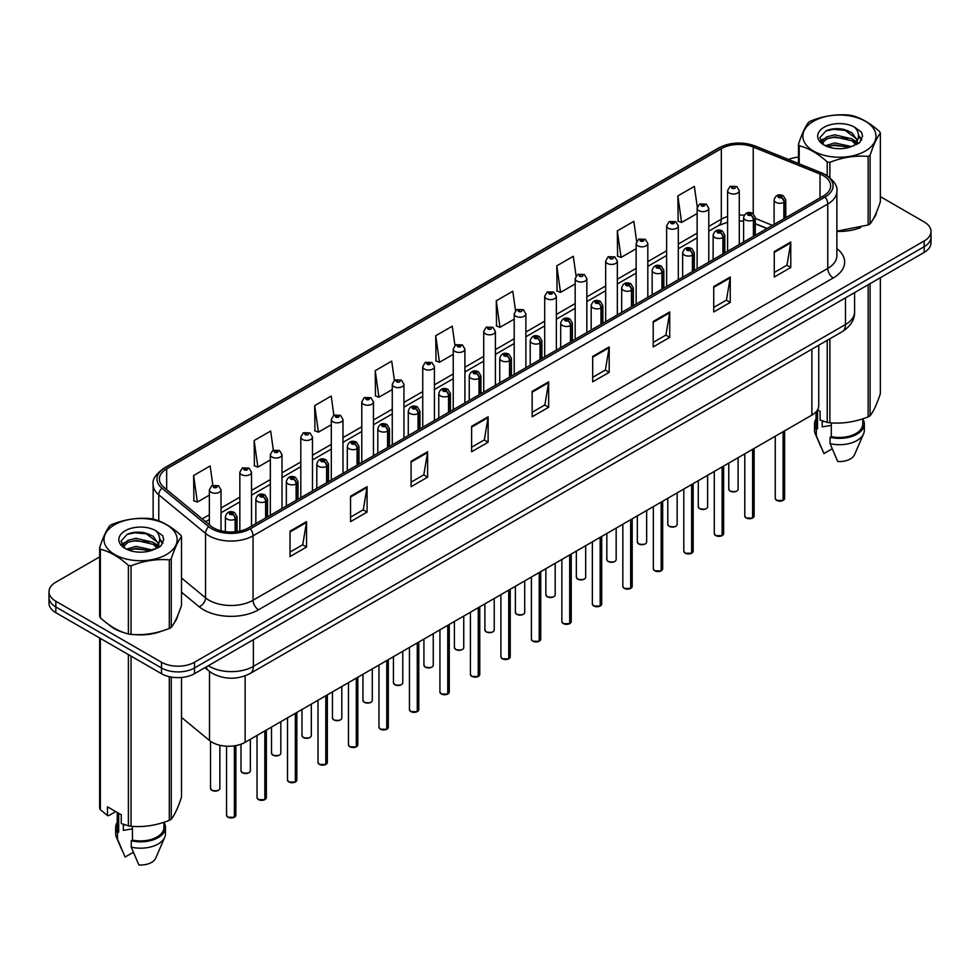<?xml version="1.0" encoding="UTF-8"?>
<svg xmlns="http://www.w3.org/2000/svg" width="980" height="980" viewBox="0 0 980 980"><rect width="100%" height="100%" fill="white"/><g stroke="black" fill="none" stroke-linecap="round" stroke-linejoin="round"><path stroke-width="1.47" d="M766.936 228.573L755.286 223.869M818.741 345.242L818.741 405.561A23.349 13.475 180 0 1 811.893 415.091L245.135 742.301A23.349 13.475 180 0 1 209.512 740.5L181.508 717.409M108.621 624.481A37.35 21.56 0 0 0 114.17 628.572A37.35 21.56 0 0 0 124.129 632.688A37.35 21.56 0 0 1 114.17 628.572A37.35 21.56 0 0 1 108.621 624.481M823.347 175.665A24.904 14.382 180 0 1 830.648 185.833A24.904 14.382 180 0 1 823.347 196L248.65 527.791A24.904 14.382 180 0 1 210.639 525.88L163.868 487.305A24.904 14.382 180 0 1 159.373 479.061A24.904 14.382 180 0 1 166.661 468.893L721.329 148.654A24.904 14.382 180 0 1 753.228 147.049L820.027 174.048A24.904 14.382 180 0 1 823.347 175.665M825.062 174.673A27.318 15.766 0 0 0 821.412 172.909L754.612 145.91A27.318 15.766 0 0 0 719.626 147.674L164.959 467.913A27.318 15.766 0 0 0 161.896 488.113L208.667 526.677A27.318 15.766 0 0 0 250.366 528.784L825.062 196.98A27.318 15.766 0 0 0 825.062 174.673M99.654 556.885L55.836 582.181A23.349 13.475 0 0 0 49 591.712L49 603.153A23.349 13.475 0 0 0 55.836 612.684L161.492 673.689L161.492 667.968A23.349 13.475 0 0 0 194.506 667.968L924.164 246.703A23.349 13.475 0 0 0 931 237.172A23.349 13.475 0 0 1 924.164 246.703L194.506 667.968A23.349 13.475 0 0 1 161.492 667.968L55.836 606.963L161.492 667.968L161.492 662.247A23.349 13.475 0 0 0 194.506 662.247L924.164 240.982A23.349 13.475 0 0 0 931 231.452A23.349 13.475 0 0 0 924.164 221.921L880.346 196.625M49 597.433A23.349 13.475 0 0 0 55.836 606.963A23.349 13.475 0 0 1 49 597.433M290.031 531.16L290.031 556.579L306.544 547.048L306.544 521.63L290.031 531.16M290.031 552.071L302.747 544.733L306.471 522.475A6.223 3.589 -120 0 0 306.544 521.63M302.636 544.794L306.544 547.048M350.558 496.223L350.558 521.63L367.071 512.099L367.071 486.693L350.558 496.223M350.558 517.121L363.274 509.784L366.998 487.538A6.223 3.589 -120 0 0 367.071 486.693M363.163 509.845L367.071 512.099M411.086 461.274L411.086 486.693L427.599 477.162L427.599 451.743L411.086 461.274M411.086 482.185L423.801 474.835L427.537 452.589A6.223 3.589 -120 0 0 427.599 451.743M423.691 474.908L427.599 477.162M471.625 426.325L471.625 451.743L488.126 442.213L488.126 416.794L471.625 426.325M471.625 447.235L484.341 439.885L488.065 417.639A6.223 3.589 -120 0 0 488.126 416.794M484.218 439.959L488.126 442.213M774.274 251.591L774.274 277.009L790.774 267.479L790.774 242.06L774.274 251.591M774.274 272.501L786.989 265.164L790.713 242.905A6.223 3.589 -120 0 0 790.774 242.06M786.867 265.225L790.774 267.479M713.734 286.54L713.734 311.959L730.247 302.428L730.247 277.009L713.734 286.54M713.734 307.451L726.45 300.101L730.186 277.855A6.223 3.589 -120 0 0 730.247 277.009M726.339 300.174L730.247 302.428M653.207 321.489L653.207 346.908L669.72 337.377L669.72 311.959L653.207 321.489M653.207 342.388L665.922 335.05L669.646 312.804A6.223 3.589 -120 0 0 669.72 311.959M665.812 335.111L669.72 337.377M592.68 356.438L592.68 381.845L609.193 372.314L609.193 346.908L592.68 356.438M592.68 377.337L605.395 369.999L609.119 347.741A6.223 3.589 -120 0 0 609.193 346.908M605.285 370.06L609.193 372.314M532.152 391.375L532.152 416.794L548.653 407.264L548.653 381.845L532.152 391.375M532.152 412.286L544.868 404.948L548.592 382.69A6.223 3.589 -120 0 0 548.653 381.845M544.758 405.01L548.653 407.264M836.871 231.366A37.35 21.56 0 0 0 860.71 227.568A37.35 21.56 0 0 1 836.871 231.366M873.327 218.907A37.35 21.56 0 0 0 876.573 212.048A37.35 21.56 0 0 1 873.327 218.907M134.199 634.575A37.35 21.56 0 0 0 161.871 631.047A37.35 21.56 0 0 1 134.199 634.575M174.477 622.374A37.35 21.56 0 0 0 177.735 615.526A37.35 21.56 0 0 1 174.477 622.374M798.492 157.131A23.349 13.475 0 0 0 788.484 159.471M142.137 532.361L141.5 532.728M121.581 544.231L124.803 542.369M49 591.712A23.349 13.475 0 0 0 55.836 601.255L161.492 662.247M333.886 415.263L331.191 396.079L314.69 405.61L314.948 430.869M273.359 450.237L270.664 431.029L254.151 440.559L254.42 465.819M212.844 485.259L210.137 465.978L193.624 475.508L193.893 500.768M515.505 310.66L512.785 291.244L496.272 300.774L496.541 326.034M576.069 275.944L573.312 256.295L556.799 265.825L557.069 291.085M636.645 241.374L633.84 221.345L617.327 230.876L617.596 256.148M697.27 207.086L694.367 186.408L677.866 195.939L678.123 221.198M394.413 380.326L391.718 361.13L375.218 370.661L375.475 395.932M454.953 345.462L452.246 326.193L435.745 335.724L436.014 360.983M435.745 335.724L439.469 362.269L453.238 354.331M439.469 362.269L435.745 360.885M496.272 300.774L499.996 327.332L514.206 319.125M499.996 327.332L496.272 325.936M556.799 265.825L560.523 292.383L575.174 283.918M560.523 292.383L556.799 290.987M617.327 230.876L621.063 257.434L636.143 248.724M621.063 257.434L617.327 256.037M677.866 195.939L681.59 222.485L697.123 213.518M681.59 222.485L677.866 221.1M375.218 370.661L378.942 397.219L392.27 389.526M378.942 397.219L375.218 395.834M314.69 405.61L318.414 432.168L331.301 424.732M318.414 432.168L314.69 430.771M254.151 440.559L257.887 467.117L270.333 459.926M257.887 467.117L254.151 465.721M193.624 475.508L197.347 502.066L209.365 495.133M197.347 502.066L193.624 500.67M161.492 673.689A23.349 13.475 0 0 0 194.506 673.689L924.164 252.424A23.349 13.475 0 0 0 931 242.893L931 231.452M783.057 500.474L776.662 500.388L775.266 498.416A4.667 2.695 0 0 0 776.638 500.315A4.667 2.695 0 0 0 783.094 500.4L782.983 500.462A4.508 2.609 180 0 1 776.748 500.388M783.094 500.204L783.375 431.555M784.245 218.577L784.245 202.186A3.896 2.34 -122.2 0 0 781.366 197.482A1.948 1.127 0 0 0 781.317 195.927A1.948 1.127 0 0 0 778.561 195.927A1.948 1.127 0 0 0 778.561 197.519A1.948 1.127 0 0 0 781.256 197.556L779.161 196.723L780.484 196.404L781.366 197.482M781.256 197.556A3.896 2.144 62.1 0 1 783.878 202.382A5.831 3.369 180 0 1 775.805 202.284A5.831 3.369 180 0 1 774.102 199.908C775.596 195.118 778.647 193.721 783.253 195.743L785.776 199.908A5.831 3.369 180 0 1 784.245 202.186M783.878 218.785L783.878 202.382M783.094 500.4L783.094 431.715M739.275 244.535L739.275 190.659A5.831 3.369 180 0 1 735.674 193.771A5.831 3.369 180 0 1 729.316 193.036A5.831 3.369 180 0 1 727.601 190.659L729.929 186.604A3.896 2.34 57.8 0 1 731.999 186.727A1.948 1.127 0 0 0 732.06 188.27A1.948 1.127 0 0 0 734.816 188.27A1.948 1.127 0 0 0 734.816 186.69A1.948 1.127 0 0 0 732.121 186.653L732.918 187.156M732.121 186.653A3.896 2.144 -117.9 0 0 730.308 186.396A3.896 2.144 -117.9 0 0 730.137 186.506M732.869 187.78L731.999 186.727M732.893 187.805L732.869 187.18M752.579 518.077L746.184 517.991L744.788 516.019A4.667 2.695 0 0 0 746.148 517.918A4.667 2.695 0 0 0 752.603 518.004L752.505 518.065A4.508 2.609 180 0 1 746.258 517.979M752.603 517.808L752.897 449.146M753.755 236.18L753.755 219.777A3.896 2.34 -122.2 0 0 750.888 215.086A1.948 1.127 0 0 0 750.827 213.53A1.948 1.127 0 0 0 748.071 213.53A1.948 1.127 0 0 0 748.071 215.122A1.948 1.127 0 0 0 750.766 215.159L748.671 214.326L750.006 214.007L750.888 215.086M750.766 215.159A3.896 2.144 62.1 0 1 753.399 219.986A5.831 3.369 180 0 1 745.327 219.888A5.831 3.369 180 0 1 743.612 217.499C745.106 212.721 748.157 211.325 752.775 213.346L755.286 217.499A5.831 3.369 180 0 1 753.755 219.777M753.399 236.388L753.399 219.986M752.603 518.004L752.603 449.318M722.089 535.668L715.694 535.595L714.298 533.61A4.667 2.695 0 0 0 715.67 535.521A4.667 2.695 0 0 0 722.125 535.607L722.015 535.668A4.508 2.609 180 0 1 715.78 535.582M722.125 535.411L722.407 466.75M723.264 253.783L723.264 237.381A3.896 2.34 -122.2 0 0 720.398 232.689A1.948 1.127 0 0 0 720.337 231.133A1.948 1.127 0 0 0 717.593 231.133A1.948 1.127 0 0 0 717.593 232.726A1.948 1.127 0 0 0 720.276 232.75L718.193 231.929L719.516 231.611L720.398 232.689M720.276 232.75A3.896 2.144 62.1 0 1 722.909 237.589A5.831 3.369 180 0 1 714.837 237.491A5.831 3.369 180 0 1 713.134 235.102C714.616 230.312 717.679 228.928 722.285 230.937L724.808 235.102A5.831 3.369 180 0 1 723.264 237.381M722.909 253.992L722.909 237.589M722.125 535.607L722.125 466.921M691.598 553.271L685.216 553.198L683.807 551.213A4.667 2.695 0 0 0 685.179 553.124A4.667 2.695 0 0 0 691.635 553.198L691.537 553.259A4.508 2.609 180 0 1 685.289 553.186M691.635 553.014L691.929 484.353M692.787 271.374L692.787 254.984A3.896 2.34 -122.2 0 0 689.92 250.292A1.948 1.127 0 0 0 689.859 248.736A1.948 1.127 0 0 0 687.103 248.736A1.948 1.127 0 0 0 687.103 250.317A1.948 1.127 0 0 0 689.798 250.353L687.703 249.532L689.038 249.214L689.92 250.292M689.798 250.353A3.896 2.144 62.1 0 1 692.419 255.192A5.831 3.369 180 0 1 684.359 255.082A5.831 3.369 180 0 1 682.644 252.705C684.138 247.916 687.188 246.531 691.807 248.54L694.318 252.705A5.831 3.369 180 0 1 692.787 254.984M692.419 271.582L692.419 255.192M691.635 553.198L691.635 484.524M661.12 570.875L654.726 570.789L653.329 568.817A4.667 2.695 0 0 0 654.701 570.727A4.667 2.695 0 0 0 661.157 570.801L661.047 570.862A4.508 2.609 180 0 1 654.812 570.789M661.157 570.605L661.439 501.956M662.296 288.978L662.296 272.587A3.896 2.34 -122.2 0 0 659.43 267.883A1.948 1.127 0 0 0 659.369 266.339A1.948 1.127 0 0 0 656.625 266.339A1.948 1.127 0 0 0 656.625 267.92A1.948 1.127 0 0 0 659.307 267.957L657.225 267.124L658.548 266.805L659.43 267.883M659.307 267.957A3.896 2.144 62.1 0 1 661.941 272.795A5.831 3.369 180 0 1 653.868 272.685A5.831 3.369 180 0 1 652.166 270.309C653.648 265.519 656.71 264.122 661.316 266.144L663.827 270.309A5.831 3.369 180 0 1 662.296 272.587M661.941 289.186L661.941 272.795M661.157 570.801L661.157 502.115M708.785 262.138L708.785 208.262A5.831 3.369 180 0 1 705.183 211.374A5.831 3.369 180 0 1 698.826 210.639A5.831 3.369 180 0 1 697.123 208.262L699.451 204.208A3.896 2.34 57.8 0 1 701.521 204.318A1.948 1.127 0 0 0 701.582 205.874A1.948 1.127 0 0 0 704.326 205.874A1.948 1.127 0 0 0 704.326 204.293A1.948 1.127 0 0 0 701.643 204.257L703.738 205.077L702.403 205.396L701.521 204.318M702.427 205.408L702.427 204.746M701.643 204.257A3.896 2.144 -117.9 0 0 699.818 203.987A3.896 2.144 -117.9 0 0 699.647 204.097M678.307 279.741L678.307 225.853A5.831 3.369 180 0 1 674.706 228.977A5.831 3.369 180 0 1 668.348 228.242A5.831 3.369 180 0 1 666.633 225.853L668.96 221.811A3.896 2.34 57.8 0 1 671.03 221.921A1.948 1.127 0 0 0 671.092 223.477A1.948 1.127 0 0 0 673.848 223.477A1.948 1.127 0 0 0 673.848 221.884A1.948 1.127 0 0 0 671.153 221.86L673.248 222.681L671.925 222.999L671.03 221.921M671.949 223.011L671.949 222.35M671.153 221.86A3.896 2.144 -117.9 0 0 669.34 221.59A3.896 2.144 -117.9 0 0 669.168 221.701M671.925 222.999L671.9 222.374M647.817 297.344L647.817 243.457A5.831 3.369 180 0 1 644.215 246.568A5.831 3.369 180 0 1 637.858 245.845A5.831 3.369 180 0 1 636.143 243.457L638.47 239.414A3.896 2.34 57.8 0 1 640.553 239.524A1.948 1.127 0 0 0 640.614 241.08A1.948 1.127 0 0 0 643.358 241.08A1.948 1.127 0 0 0 643.358 239.488A1.948 1.127 0 0 0 640.675 239.451L642.758 240.284L641.435 240.602L640.553 239.524M641.459 240.614L641.459 239.953M640.675 239.451A3.896 2.144 -117.9 0 0 638.85 239.194A3.896 2.144 -117.9 0 0 638.678 239.304M641.435 240.602L641.41 239.978M813.559 121.214A36.579 21.119 -0 0 0 813.559 151.079A36.579 21.119 -0 0 0 865.279 151.079A36.579 21.119 -0 0 0 865.279 121.214A36.579 21.119 -0 0 0 813.559 121.214M836.871 231.182L868.145 224.984A42.017 24.267 -0 0 0 869.138 224.432A42.017 24.267 -0 0 0 870.093 223.869C873.499 219.606 876.916 212.244 880.346 201.77L880.346 133.207A42.017 24.267 -0 0 0 879.636 131.663C870.277 123.186 860.93 117.796 851.62 115.493A42.017 24.267 -0 0 0 848.962 115.077C836.148 113.986 823.396 115.959 810.693 121.006A42.017 24.267 -0 0 0 809.701 121.557A42.017 24.267 -0 0 0 808.745 122.12C805.315 126.445 801.897 133.807 798.492 144.219A42.017 24.267 -0 0 0 799.202 145.751L799.202 163.807M827.218 175.677L827.218 161.921C817.859 153.444 808.524 148.054 799.202 145.751M827.218 161.921A42.017 24.267 -0 0 0 829.876 162.337L829.876 177.613M868.145 224.984L868.145 156.42C855.442 155.306 842.69 157.278 829.876 162.337M868.145 156.42A42.017 24.267 -0 0 0 869.138 155.869A42.017 24.267 -0 0 0 870.093 155.293L870.093 223.869M851.522 146.596L834.813 142.909L825.332 145.702M849.195 147.355L834.813 144.918L827.463 146.633M856.091 143.068L852 138.842L834.813 134.836L826.838 136.82L822.232 140.753L821.632 142.896M855.442 144.072L852 140.851L834.813 136.857L826.838 138.842L822 143.288M853.874 145.812L856.606 142.039L857.206 139.368L843.866 129.421C837.214 128.074 831.297 128.539 826.103 130.83L819.844 137.666L824.045 144.979M856.275 144.758L857.206 140.973M857.157 140.165L852 132.79L844.331 129.519M824.045 127.265A21.744 12.556 -0 0 0 824.045 145.016A21.744 12.556 -0 0 0 851.228 146.681L859.705 142.578L862.559 136.147L861.579 132.3L854.462 127.082A21.744 12.556 -0 0 0 824.045 127.265M854.462 127.082C858.982 131.675 859.705 136.661 856.606 142.026M798.492 163.513L798.492 144.219M880.346 133.207C876.941 137.457 873.523 144.82 870.093 155.293M847.602 146.681L833.429 145.469L827.794 146.498M857.953 143.815L856.949 143.019M856.348 142.59L855.344 141.929M847.602 138.609L833.429 137.396L827.794 138.425M822.342 140.556L820.689 141.585M861.481 140.165L858.505 136.245M847.651 130.561L833.429 129.335L825.846 130.953M862.559 136.343L861.579 132.3M858.59 143.399L857.133 142.149M856.692 141.818L853.213 139.736M823.715 138.866L820.309 140.838M861.726 139.687L858.492 135.228M114.721 524.68A36.579 21.119 -0 0 0 114.721 554.545A36.579 21.119 -0 0 0 166.441 554.545A36.579 21.119 -0 0 0 166.441 524.68A36.579 21.119 -0 0 0 114.721 524.68M110.863 525.023A42.017 24.267 -0 0 0 109.907 525.599C106.477 529.923 103.059 537.285 99.654 547.685A42.017 24.267 -0 0 0 100.364 549.229L100.364 617.792C109.687 626.257 119.021 631.647 128.38 633.974A42.017 24.267 -0 0 0 131.038 634.379C143.742 635.493 156.494 633.521 169.307 628.462A42.017 24.267 -0 0 0 170.3 627.911A42.017 24.267 -0 0 0 171.255 627.335C174.661 623.084 178.078 615.71 181.508 605.248L181.508 536.673A42.017 24.267 -0 0 0 180.798 535.141C171.427 526.652 162.092 521.262 152.782 518.971A42.017 24.267 -0 0 0 150.124 518.555C137.31 517.465 124.558 519.437 111.855 524.471A42.017 24.267 -0 0 0 110.863 525.023M128.38 633.974L128.38 565.399C119.021 556.922 109.687 551.532 100.364 549.229M128.38 565.399A42.017 24.267 -0 0 0 131.038 565.815L131.038 634.379M169.307 628.462L169.307 559.886C156.604 558.784 143.852 560.756 131.038 565.815M169.307 559.886A42.017 24.267 -0 0 0 170.3 559.335A42.017 24.267 -0 0 0 171.255 558.772L171.255 627.335M99.654 547.685L99.654 616.261A42.017 24.267 -0 0 0 100.364 617.792M152.684 550.074L135.975 546.375L126.494 549.18M150.357 550.834L135.975 548.396L128.625 550.099M157.253 546.546L153.162 542.308L135.975 538.302L128 540.298L123.394 544.231L122.794 546.362M156.604 547.551L153.162 544.329L135.975 540.323L128 542.308L123.162 546.754M155.036 549.29L157.768 545.505L158.368 542.846L145.028 532.899C138.376 531.54 132.447 532.005 127.265 534.308L121.006 541.132L125.207 548.445M157.425 548.237L158.368 544.439M158.319 543.643L153.162 536.256L145.493 532.985M125.207 530.744A21.744 12.556 -0 0 0 125.207 548.494A21.744 12.556 -0 0 0 152.39 550.16L160.867 546.044L163.721 539.613L162.741 535.778L155.612 530.548A21.744 12.556 -0 0 0 125.207 530.744M155.612 530.548C160.144 535.154 160.867 540.139 157.768 545.493M181.508 536.673C178.103 540.936 174.685 548.298 171.255 558.772M148.752 550.16L134.591 548.947L128.956 549.964M159.103 547.293L158.111 546.497M157.511 546.056L156.506 545.395M148.752 542.087L134.591 540.874L128.956 541.903M123.505 544.023L121.838 545.052M162.643 543.643L159.654 539.723M148.813 534.027L134.591 532.802L127.008 534.431M163.721 539.809L162.741 535.778M159.752 546.865L158.294 545.615M157.854 545.297L154.375 543.214M162.888 543.165L159.654 538.706M823.065 421.13A17.591 10.155 0 0 0 822.183 422.87M822.183 420.824L822.183 426.888L831.297 425.406M817.528 409.836L820.089 411.306L820.089 420.016L827.218 422.392A42.017 24.267 0 0 0 829.876 422.797C842.58 423.911 855.332 421.939 868.145 416.88A42.017 24.267 0 0 0 870.093 415.753C873.499 411.502 876.916 404.127 880.346 393.666L880.346 277.72M831.297 422.895L831.297 436.615A23.349 13.475 0 0 0 862.768 423.973L862.768 418.803M831.297 436.615L830.085 437.313A24.904 14.382 0 0 0 864.323 423.973A24.904 14.382 0 0 0 862.768 418.975M830.085 437.313L830.085 443.658A24.904 14.382 0 0 0 863.576 433.822A24.904 14.382 0 0 0 864.323 430.33L864.323 423.973M830.085 443.658L837.704 461.507A15.57 8.992 0 0 0 854.523 454.745L863.576 433.822M868.145 416.88L868.145 284.764M870.093 283.637L870.093 415.753M829.876 338.798L829.876 422.797M827.218 422.392L827.218 340.342M816.071 411.808L816.071 423.973A23.349 13.475 0 0 0 817.541 428.677L817.541 409.836M816.071 418.975A24.904 14.382 0 0 0 814.515 423.973A24.904 14.382 0 0 0 816.328 429.363L817.541 428.677M814.515 423.973L814.515 430.33A24.904 14.382 0 0 0 815.262 433.822A24.904 14.382 0 0 0 816.328 435.72L816.328 429.363M832.167 448.816L823.947 453.556L816.328 435.72M124.227 824.609A17.591 10.155 0 0 0 123.333 826.336M123.333 824.29L123.333 830.366L132.447 828.884M115.75 811.599L108.768 815.63L107.494 815.544L107.494 806.834L121.251 814.784L121.251 823.494L128.38 825.858A42.017 24.267 0 0 0 131.038 826.275C143.742 827.377 156.494 825.405 169.307 820.346A42.017 24.267 0 0 0 171.255 819.231C174.661 814.968 178.078 807.606 181.508 797.132L181.508 677.474M132.447 826.373L132.447 840.081A23.349 13.475 0 0 0 163.929 827.451L163.929 822.281M132.447 840.081L131.246 840.779A24.904 14.382 0 0 0 165.485 827.451A24.904 14.382 0 0 0 163.929 822.453M131.246 840.779L131.246 847.137A24.904 14.382 0 0 0 164.738 837.288A24.904 14.382 0 0 0 165.485 833.808L165.485 827.451M131.246 847.137L138.866 864.973A15.57 8.992 0 0 0 155.673 858.223L164.738 837.288M169.307 820.346L169.307 676.666M171.255 677.058L171.255 819.231M131.038 656.098L131.038 826.275M128.38 825.858L128.38 654.567M100.364 638.397L100.364 809.688L107.494 815.544M100.364 809.688A42.017 24.267 0 0 1 99.654 808.157L99.654 637.98M117.233 812.457L117.233 827.451A23.349 13.475 0 0 0 118.69 832.143L118.69 813.302M117.233 822.453A24.904 14.382 0 0 0 115.677 827.451A24.904 14.382 0 0 0 117.49 832.841L118.69 832.143M115.677 827.451L115.677 833.808A24.904 14.382 0 0 0 116.424 837.288A24.904 14.382 0 0 0 117.49 839.186L117.49 832.841M133.317 852.294L125.109 857.035L117.49 839.186M630.63 588.478L624.248 588.392L622.839 586.42A4.667 2.695 0 0 0 624.211 588.319A4.667 2.695 0 0 0 630.667 588.404L630.557 588.466A4.508 2.609 180 0 1 624.321 588.38M630.667 588.208L630.961 519.559M631.818 306.581L631.818 290.178A3.896 2.34 -122.2 0 0 628.952 285.486A1.948 1.127 0 0 0 628.891 283.93A1.948 1.127 0 0 0 626.134 283.93A1.948 1.127 0 0 0 626.134 285.523A1.948 1.127 0 0 0 628.829 285.56L626.735 284.727L628.058 284.408L628.952 285.486M628.829 285.56A3.896 2.144 62.1 0 1 631.451 290.386A5.831 3.369 180 0 1 623.39 290.288A5.831 3.369 180 0 1 621.675 287.9C623.17 283.122 626.22 281.726 630.838 283.747L633.35 287.9A5.831 3.369 180 0 1 631.818 290.178M631.451 306.789L631.451 290.386M630.667 588.404L630.667 519.719M600.152 606.069L593.758 605.995L592.361 604.011A4.667 2.695 0 0 0 593.721 605.922A4.667 2.695 0 0 0 600.177 606.008L600.079 606.069A4.508 2.609 180 0 1 593.831 605.983M600.177 605.812L600.471 537.15M601.328 324.184L601.328 307.781A3.896 2.34 -122.2 0 0 598.462 303.089A1.948 1.127 0 0 0 598.4 301.534A1.948 1.127 0 0 0 595.656 301.534A1.948 1.127 0 0 0 595.656 303.126A1.948 1.127 0 0 0 598.339 303.151L596.244 302.33L597.58 302.012L598.462 303.089M598.339 303.151A3.896 2.144 62.1 0 1 600.973 307.99A5.831 3.369 180 0 1 592.9 307.892A5.831 3.369 180 0 1 591.185 305.503C592.68 300.713 595.73 299.329 600.348 301.338L602.859 305.503A5.831 3.369 180 0 1 601.328 307.781M600.973 324.392L600.973 307.99M600.177 606.008L600.177 537.322M569.662 623.672L563.267 623.599L561.871 621.614A4.667 2.695 0 0 0 563.243 623.525A4.667 2.695 0 0 0 569.699 623.599L569.588 623.66A4.508 2.609 180 0 1 563.353 623.586M569.699 623.415L569.98 554.754M570.85 341.775L570.85 325.385A3.896 2.34 -122.2 0 0 567.971 320.693A1.948 1.127 0 0 0 567.922 319.137A1.948 1.127 0 0 0 565.166 319.137A1.948 1.127 0 0 0 565.166 320.717A1.948 1.127 0 0 0 567.861 320.754L565.766 319.933L567.089 319.615L567.971 320.693M567.861 320.754A3.896 2.144 62.1 0 1 570.483 325.593A5.831 3.369 180 0 1 562.41 325.483A5.831 3.369 180 0 1 560.707 323.106C562.202 318.316 565.252 316.932 569.858 318.941L572.381 323.106A5.831 3.369 180 0 1 570.85 325.385M570.483 341.983L570.483 325.593M569.699 623.599L569.699 554.925M617.339 314.935L617.339 261.06A5.831 3.369 180 0 1 613.737 264.171A5.831 3.369 180 0 1 607.367 263.449A5.831 3.369 180 0 1 605.665 261.06L607.992 257.005A3.896 2.34 57.8 0 1 610.062 257.127A1.948 1.127 0 0 0 610.124 258.683A1.948 1.127 0 0 0 612.88 258.683A1.948 1.127 0 0 0 612.88 257.091A1.948 1.127 0 0 0 610.185 257.054L610.969 257.556M610.185 257.054A3.896 2.144 -117.9 0 0 608.36 256.797A3.896 2.144 -117.9 0 0 608.188 256.907M610.92 258.181L610.062 257.127M610.944 258.206L610.92 257.581M586.849 332.538L586.849 278.663A5.831 3.369 180 0 1 583.247 281.775A5.831 3.369 180 0 1 576.889 281.04A5.831 3.369 180 0 1 575.174 278.663L577.502 274.608A3.896 2.34 57.8 0 1 579.584 274.719A1.948 1.127 0 0 0 579.633 276.274A1.948 1.127 0 0 0 582.39 276.274A1.948 1.127 0 0 0 582.39 274.694A1.948 1.127 0 0 0 579.695 274.657L580.491 275.147M579.695 274.657A3.896 2.144 -117.9 0 0 577.882 274.388A3.896 2.144 -117.9 0 0 577.71 274.498M580.442 275.184L579.584 274.719M556.37 350.142L556.37 296.266A5.831 3.369 180 0 1 552.769 299.378A5.831 3.369 180 0 1 546.399 298.643A5.831 3.369 180 0 1 544.696 296.266L547.024 292.212A3.896 2.34 57.8 0 1 549.094 292.322A1.948 1.127 0 0 0 549.155 293.878A1.948 1.127 0 0 0 551.899 293.878A1.948 1.127 0 0 0 551.899 292.285A1.948 1.127 0 0 0 549.216 292.261L551.311 293.081L549.976 293.4L549.094 292.322M550.001 293.412L550.001 292.75M549.216 292.261A3.896 2.144 -117.9 0 0 547.391 291.991A3.896 2.144 -117.9 0 0 547.22 292.101M549.976 293.4L549.952 292.775M539.184 641.275L532.789 641.189L531.393 639.217A4.667 2.695 0 0 0 532.753 641.128A4.667 2.695 0 0 0 539.208 641.202L539.11 641.263A4.508 2.609 180 0 1 532.863 641.189M539.208 641.018L539.502 572.357M540.36 359.378L540.36 342.988A3.896 2.34 -122.2 0 0 537.493 338.284A1.948 1.127 0 0 0 537.432 336.74A1.948 1.127 0 0 0 534.676 336.74A1.948 1.127 0 0 0 534.676 338.321A1.948 1.127 0 0 0 537.371 338.357L535.276 337.524L536.611 337.206L537.493 338.284M537.371 338.357A3.896 2.144 62.1 0 1 540.005 343.196A5.831 3.369 180 0 1 531.932 343.086A5.831 3.369 180 0 1 530.217 340.709C531.711 335.92 534.762 334.535 539.38 336.544L541.891 340.709A5.831 3.369 180 0 1 540.36 342.988M540.005 359.587L540.005 343.196M539.208 641.202L539.208 572.516M508.694 658.879L502.299 658.793L500.903 656.821A4.667 2.695 0 0 0 502.274 658.719A4.667 2.695 0 0 0 508.73 658.805L508.62 658.866A4.508 2.609 180 0 1 502.385 658.78M508.73 658.609L509.012 589.96M509.882 376.982L509.882 360.579A3.896 2.34 -122.2 0 0 507.003 355.887A1.948 1.127 0 0 0 506.954 354.331A1.948 1.127 0 0 0 504.198 354.331A1.948 1.127 0 0 0 504.198 355.924A1.948 1.127 0 0 0 506.893 355.961L504.798 355.127L506.121 354.809L507.003 355.887M506.893 355.961A3.896 2.144 62.1 0 1 509.514 360.787A5.831 3.369 180 0 1 501.442 360.689A5.831 3.369 180 0 1 499.739 358.3C501.233 353.523 504.284 352.126 508.89 354.148L511.413 358.3A5.831 3.369 180 0 1 509.882 360.579M509.514 377.19L509.514 360.787M508.73 658.805L508.73 590.119M478.216 676.482L471.821 676.396L470.425 674.412A4.667 2.695 0 0 0 471.784 676.323A4.667 2.695 0 0 0 478.24 676.408L478.142 676.47A4.508 2.609 180 0 1 471.895 676.384M478.24 676.212L478.534 607.551M479.392 394.585L479.392 378.182A3.896 2.34 -122.2 0 0 476.525 373.49A1.948 1.127 0 0 0 476.464 371.935A1.948 1.127 0 0 0 473.708 371.935A1.948 1.127 0 0 0 473.708 373.527A1.948 1.127 0 0 0 476.403 373.564L474.308 372.731L475.643 372.412L476.525 373.49M476.403 373.564A3.896 2.144 62.1 0 1 479.036 378.39A5.831 3.369 180 0 1 470.964 378.292A5.831 3.369 180 0 1 469.249 375.904C470.743 371.114 473.793 369.73 478.412 371.738L480.923 375.904A5.831 3.369 180 0 1 479.392 378.182M479.036 394.793L479.036 378.39M478.24 676.408L478.24 607.723M447.725 694.073L441.331 693.999L439.934 692.015A4.667 2.695 0 0 0 441.306 693.926A4.667 2.695 0 0 0 447.762 693.999L447.652 694.061A4.508 2.609 180 0 1 441.416 693.987M447.762 693.816L448.044 625.154M448.901 412.176L448.901 395.785A3.896 2.34 -122.2 0 0 446.035 391.094A1.948 1.127 0 0 0 445.974 389.538A1.948 1.127 0 0 0 443.23 389.538A1.948 1.127 0 0 0 443.23 391.13A1.948 1.127 0 0 0 445.912 391.155L443.83 390.334L445.153 390.016L446.035 391.094M445.912 391.155A3.896 2.144 62.1 0 1 448.546 395.994A5.831 3.369 180 0 1 440.473 395.896A5.831 3.369 180 0 1 438.771 393.507C440.253 388.717 443.315 387.333 447.921 389.342L450.445 393.507A5.831 3.369 180 0 1 448.901 395.785M448.546 412.384L448.546 395.994M447.762 693.999L447.762 625.326M417.235 711.676L410.853 711.59L409.444 709.618A4.667 2.695 0 0 0 410.816 711.529A4.667 2.695 0 0 0 417.272 711.603L417.162 711.664A4.508 2.609 180 0 1 410.926 711.59M417.272 711.419L417.566 642.758M418.423 429.779L418.423 413.389A3.896 2.34 -122.2 0 0 415.557 408.685A1.948 1.127 0 0 0 415.496 407.141A1.948 1.127 0 0 0 412.739 407.141A1.948 1.127 0 0 0 412.739 408.721A1.948 1.127 0 0 0 415.434 408.758L413.34 407.925L414.663 407.607L415.557 408.685M415.434 408.758A3.896 2.144 62.1 0 1 418.056 413.597A5.831 3.369 180 0 1 409.995 413.487A5.831 3.369 180 0 1 408.28 411.11C409.775 406.32 412.825 404.936 417.443 406.945L419.954 411.11A5.831 3.369 180 0 1 418.423 413.389M418.056 429.987L418.056 413.597M417.272 711.603L417.272 642.917M525.88 367.745L525.88 313.857A5.831 3.369 180 0 1 522.279 316.969A5.831 3.369 180 0 1 515.921 316.246A5.831 3.369 180 0 1 514.206 313.857L516.534 309.815A3.896 2.34 57.8 0 1 518.616 309.925A1.948 1.127 0 0 0 518.665 311.481A1.948 1.127 0 0 0 521.421 311.481A1.948 1.127 0 0 0 521.421 309.888A1.948 1.127 0 0 0 518.726 309.852L519.523 310.354M518.726 309.852A3.896 2.144 -117.9 0 0 516.913 309.594A3.896 2.144 -117.9 0 0 516.742 309.704M519.474 310.991L518.616 309.925M519.498 311.003L519.474 310.378M495.402 385.336L495.402 331.461A5.831 3.369 180 0 1 491.788 334.572A5.831 3.369 180 0 1 485.431 333.849A5.831 3.369 180 0 1 483.728 331.461L486.055 327.406A3.896 2.34 57.8 0 1 488.126 327.528A1.948 1.127 0 0 0 488.187 329.084A1.948 1.127 0 0 0 490.931 329.084A1.948 1.127 0 0 0 490.931 327.491A1.948 1.127 0 0 0 488.248 327.455L489.032 327.957M488.248 327.455A3.896 2.144 -117.9 0 0 486.423 327.198A3.896 2.144 -117.9 0 0 486.252 327.308M488.983 328.582L488.126 327.528M489.008 328.606L488.983 327.982M464.912 402.939L464.912 349.064A5.831 3.369 180 0 1 461.31 352.175A5.831 3.369 180 0 1 454.953 351.44A5.831 3.369 180 0 1 453.238 349.064L455.565 345.009A3.896 2.34 57.8 0 1 457.636 345.132A1.948 1.127 0 0 0 457.697 346.675A1.948 1.127 0 0 0 460.453 346.675A1.948 1.127 0 0 0 460.453 345.095A1.948 1.127 0 0 0 457.758 345.058L459.853 345.879L458.53 346.197L457.636 345.132M458.554 346.222L458.554 345.548M457.758 345.058A3.896 2.144 -117.9 0 0 455.945 344.788A3.896 2.144 -117.9 0 0 455.774 344.899M458.53 346.197L458.505 345.585M434.422 420.543L434.422 366.667A5.831 3.369 180 0 1 430.82 369.779A5.831 3.369 180 0 1 424.463 369.043A5.831 3.369 180 0 1 422.748 366.667L425.087 362.612A3.896 2.34 57.8 0 1 427.158 362.723A1.948 1.127 0 0 0 427.219 364.278A1.948 1.127 0 0 0 429.963 364.278A1.948 1.127 0 0 0 429.963 362.686A1.948 1.127 0 0 0 427.28 362.661L429.363 363.482L428.04 363.801L427.158 362.723M428.064 363.813L428.064 363.151M427.28 362.661A3.896 2.144 -117.9 0 0 425.455 362.392A3.896 2.144 -117.9 0 0 425.283 362.502M428.015 363.788L428.015 363.176M403.944 438.146L403.944 384.258A5.831 3.369 180 0 1 400.342 387.37A5.831 3.369 180 0 1 393.972 386.647A5.831 3.369 180 0 1 392.27 384.258L394.597 380.216A3.896 2.34 57.8 0 1 396.667 380.326A1.948 1.127 0 0 0 396.729 381.882A1.948 1.127 0 0 0 399.485 381.882A1.948 1.127 0 0 0 399.485 380.289A1.948 1.127 0 0 0 396.79 380.252L397.574 380.755M396.79 380.252A3.896 2.144 -117.9 0 0 394.977 379.995A3.896 2.144 -117.9 0 0 394.805 380.105M397.537 381.392L396.667 380.326M397.549 381.404L397.537 380.779M386.757 729.279L380.363 729.194L378.966 727.221A4.667 2.695 0 0 0 380.326 729.12A4.667 2.695 0 0 0 386.782 729.206L386.684 729.267A4.508 2.609 180 0 1 380.436 729.194M386.782 729.01L387.076 660.361M387.933 447.382L387.933 430.98A3.896 2.34 -122.2 0 0 385.067 426.288A1.948 1.127 0 0 0 385.005 424.732A1.948 1.127 0 0 0 382.261 424.732A1.948 1.127 0 0 0 382.261 426.325A1.948 1.127 0 0 0 384.944 426.361L382.849 425.528L384.185 425.21L385.067 426.288M384.944 426.361A3.896 2.144 62.1 0 1 387.578 431.188A5.831 3.369 180 0 1 379.505 431.09A5.831 3.369 180 0 1 377.802 428.713C379.285 423.924 382.335 422.527 386.953 424.548L389.464 428.713A5.831 3.369 180 0 1 387.933 430.98M387.578 447.591L387.578 431.188M386.782 729.206L386.782 660.52M356.267 746.883L349.885 746.797L348.476 744.812A4.667 2.695 0 0 0 349.848 746.723A4.667 2.695 0 0 0 356.304 746.809L356.193 746.87A4.508 2.609 180 0 1 349.958 746.785M356.304 746.613L356.585 677.952M357.455 464.986L357.455 448.583A3.896 2.34 -122.2 0 0 354.589 443.891A1.948 1.127 0 0 0 354.527 442.335A1.948 1.127 0 0 0 351.771 442.335A1.948 1.127 0 0 0 351.771 443.928A1.948 1.127 0 0 0 354.466 443.965L352.371 443.132L353.694 442.813L354.589 443.891M354.466 443.965A3.896 2.144 62.1 0 1 357.088 448.791A5.831 3.369 180 0 1 349.027 448.693A5.831 3.369 180 0 1 347.312 446.304C348.807 441.515 351.857 440.13 356.475 442.139L358.986 446.304A5.831 3.369 180 0 1 357.455 448.583M357.088 465.194L357.088 448.791M356.304 746.809L356.304 678.123M325.789 764.473L319.394 764.4L317.998 762.416A4.667 2.695 0 0 0 319.358 764.327A4.667 2.695 0 0 0 325.813 764.4L325.715 764.461A4.508 2.609 180 0 1 319.468 764.388M325.813 764.216L326.107 695.555M326.965 482.577L326.965 466.186A3.896 2.34 -122.2 0 0 324.098 461.494A1.948 1.127 0 0 0 324.037 459.939A1.948 1.127 0 0 0 321.293 459.939A1.948 1.127 0 0 0 321.293 461.531A1.948 1.127 0 0 0 323.976 461.555L321.881 460.735L323.216 460.416L324.098 461.494M323.976 461.555A3.896 2.144 62.1 0 1 326.61 466.394A5.831 3.369 180 0 1 318.537 466.296A5.831 3.369 180 0 1 316.822 463.908C318.316 459.118 321.366 457.734 325.985 459.743L328.496 463.908A5.831 3.369 180 0 1 326.965 466.186M326.61 482.785L326.61 466.394M325.813 764.4L325.813 695.727M295.299 782.077L288.904 781.991L287.507 780.019A4.667 2.695 0 0 0 288.88 781.93A4.667 2.695 0 0 0 295.335 782.003L295.225 782.064A4.508 2.609 180 0 1 288.99 781.991M295.335 781.82L295.617 713.158M296.487 500.18L296.487 483.789A3.896 2.34 -122.2 0 0 293.608 479.085A1.948 1.127 0 0 0 293.559 477.542A1.948 1.127 0 0 0 290.803 477.542A1.948 1.127 0 0 0 290.803 479.122A1.948 1.127 0 0 0 293.498 479.159L291.403 478.326L292.726 478.02L293.608 479.085M293.498 479.159A3.896 2.144 62.1 0 1 296.119 483.998A5.831 3.369 180 0 1 288.046 483.887A5.831 3.369 180 0 1 286.344 481.511C287.838 476.721 290.889 475.337 295.495 477.346L298.018 481.511A5.831 3.369 180 0 1 296.487 483.789M296.119 500.388L296.119 483.998M295.335 782.003L295.335 713.317M264.821 799.68L258.426 799.594L257.029 797.622A4.667 2.695 0 0 0 258.389 799.521A4.667 2.695 0 0 0 264.845 799.607L264.747 799.668A4.508 2.609 180 0 1 258.5 799.594M264.845 799.411L265.139 730.761M265.997 517.783L265.997 501.38A3.896 2.34 -122.2 0 0 263.13 496.689A1.948 1.127 0 0 0 263.069 495.133A1.948 1.127 0 0 0 260.312 495.133A1.948 1.127 0 0 0 260.312 496.725A1.948 1.127 0 0 0 263.007 496.762L260.913 495.929L262.248 495.611L263.13 496.689M263.007 496.762A3.896 2.144 62.1 0 1 265.641 501.589A5.831 3.369 180 0 1 257.569 501.491A5.831 3.369 180 0 1 255.854 499.114C257.348 494.324 260.398 492.928 265.017 494.949L267.528 499.114A5.831 3.369 180 0 1 265.997 501.38M265.641 517.991L265.641 501.589M264.845 799.607L264.845 730.921M234.33 817.283L227.936 817.198L226.539 815.225A4.667 2.695 0 0 0 227.911 817.124A4.667 2.695 0 0 0 234.367 817.21L234.257 817.271A4.508 2.609 180 0 1 228.022 817.185M234.367 817.014L234.649 745.792M235.506 531.773L235.506 518.984A3.896 2.34 -122.2 0 0 232.64 514.292A1.948 1.127 0 0 0 232.579 512.736A1.948 1.127 0 0 0 229.835 512.736A1.948 1.127 0 0 0 229.835 514.329A1.948 1.127 0 0 0 232.517 514.365L230.435 513.532L231.758 513.214L232.64 514.292M232.517 514.365A3.896 2.144 62.1 0 1 235.151 519.192A5.831 3.369 180 0 1 227.078 519.094A5.831 3.369 180 0 1 225.376 516.705C226.858 511.915 229.92 510.531 234.526 512.54L237.05 516.705A5.831 3.369 180 0 1 235.506 518.984M235.151 531.809L235.151 519.192M234.367 817.21L234.367 745.841M373.454 455.737L373.454 401.861A5.831 3.369 180 0 1 369.852 404.973A5.831 3.369 180 0 1 363.494 404.25A5.831 3.369 180 0 1 361.779 401.861L364.107 397.807A3.896 2.34 57.8 0 1 366.189 397.929A1.948 1.127 0 0 0 366.251 399.485A1.948 1.127 0 0 0 368.995 399.485A1.948 1.127 0 0 0 368.995 397.892A1.948 1.127 0 0 0 366.312 397.856L368.394 398.688L367.071 399.007L366.189 397.929M366.312 397.856A3.896 2.144 -117.9 0 0 364.487 397.598A3.896 2.144 -117.9 0 0 364.315 397.709M342.976 473.34L342.976 419.465A5.831 3.369 180 0 1 339.374 422.576A5.831 3.369 180 0 1 333.004 421.841A5.831 3.369 180 0 1 331.301 419.465L333.629 415.41A3.896 2.34 57.8 0 1 335.699 415.532A1.948 1.127 0 0 0 335.76 417.076A1.948 1.127 0 0 0 338.517 417.076A1.948 1.127 0 0 0 338.517 415.496A1.948 1.127 0 0 0 335.822 415.459L337.916 416.28L336.581 416.598L335.699 415.532M336.606 416.623L336.606 415.949M335.822 415.459A3.896 2.144 -117.9 0 0 333.996 415.189A3.896 2.144 -117.9 0 0 333.825 415.3M312.485 490.943L312.485 437.068A5.831 3.369 180 0 1 308.884 440.179A5.831 3.369 180 0 1 302.526 439.444A5.831 3.369 180 0 1 300.811 437.068L303.139 433.013A3.896 2.34 57.8 0 1 305.221 433.123A1.948 1.127 0 0 0 305.27 434.679A1.948 1.127 0 0 0 308.026 434.679A1.948 1.127 0 0 0 308.026 433.087A1.948 1.127 0 0 0 305.331 433.062L306.128 433.552M305.331 433.062A3.896 2.144 -117.9 0 0 303.518 432.793A3.896 2.144 -117.9 0 0 303.347 432.903M306.079 434.189L305.221 433.123M306.103 434.201L306.079 433.577M282.007 508.547L282.007 454.659A5.831 3.369 180 0 1 278.394 457.77A5.831 3.369 180 0 1 272.036 457.048A5.831 3.369 180 0 1 270.333 454.659L272.661 450.616A3.896 2.34 57.8 0 1 274.731 450.727A1.948 1.127 0 0 0 274.792 452.282A1.948 1.127 0 0 0 277.536 452.282A1.948 1.127 0 0 0 277.536 450.69A1.948 1.127 0 0 0 274.853 450.653L276.948 451.486L275.613 451.805L274.731 450.727M275.637 451.817L275.637 451.155M274.853 450.653A3.896 2.144 -117.9 0 0 273.028 450.396A3.896 2.144 -117.9 0 0 272.857 450.506M275.588 451.792L275.588 451.18M251.517 526.138L251.517 472.262A5.831 3.369 180 0 1 247.916 475.374A5.831 3.369 180 0 1 241.558 474.651A5.831 3.369 180 0 1 239.843 472.262L242.17 468.207A3.896 2.34 57.8 0 1 244.241 468.33A1.948 1.127 0 0 0 244.302 469.886A1.948 1.127 0 0 0 247.058 469.886A1.948 1.127 0 0 0 247.058 468.293A1.948 1.127 0 0 0 244.363 468.256L246.458 469.089L245.135 469.408L244.241 468.33M245.159 469.42L245.159 468.759M244.363 468.256A3.896 2.144 -117.9 0 0 242.55 467.999A3.896 2.144 -117.9 0 0 242.379 468.109M245.135 469.408L245.11 468.783M221.027 530.793L221.027 489.865A5.831 3.369 180 0 1 217.425 492.977A5.831 3.369 180 0 1 211.068 492.242A5.831 3.369 180 0 1 209.365 489.865L211.692 485.81A3.896 2.34 57.8 0 1 213.763 485.933A1.948 1.127 0 0 0 213.824 487.477A1.948 1.127 0 0 0 216.568 487.477A1.948 1.127 0 0 0 216.568 485.896A1.948 1.127 0 0 0 213.885 485.86L215.98 486.693L214.645 486.999L213.763 485.933M214.669 487.023L214.669 486.35M213.885 485.86A3.896 2.144 -117.9 0 0 212.06 485.602A3.896 2.144 -117.9 0 0 211.888 485.713M214.645 486.999L214.62 486.386M811.893 349.186L811.893 415.091M209.512 671.459L209.512 740.5M245.135 675.845L245.135 742.301M836.871 248.602A38.906 22.466 180 0 1 833.257 277.965L258.561 609.768A7.779 4.496 60 0 1 253.048 600.238L827.757 268.434A31.127 17.971 0 0 0 836.871 255.719L836.871 191.296A31.127 17.971 180 0 1 827.757 203.999A7.779 4.496 -120 0 0 825.062 196.98M258.561 609.768A38.906 22.466 180 0 1 203.534 609.768A38.906 22.466 180 0 1 199.173 606.767L181.508 592.202M208.667 526.677A7.779 5.206 129.5 0 0 205.543 533.402L205.543 597.837A31.127 17.971 0 0 0 209.034 600.238A31.127 17.971 0 0 0 253.048 600.238L253.048 535.803A31.127 17.971 180 0 1 205.543 533.402L158.772 494.839A31.127 17.971 180 0 1 153.137 484.524L153.137 519.057M836.871 191.296C837.888 186.396 834.311 180.969 826.14 175.028L822.048 173.043A7.779 3.651 112 0 0 821.412 172.909M822.048 173.043L755.249 146.032C742.362 141.475 730.125 142.137 718.548 148.017A7.779 4.496 60 0 1 719.626 147.674M164.959 467.913A7.779 4.496 -120 0 0 163.868 468.256C155.697 474.222 152.121 479.637 153.137 484.524M161.896 488.113A7.779 5.206 129.5 0 0 158.772 494.839L158.772 520.882M755.249 146.032A7.779 3.651 112 0 0 754.612 145.91M250.366 528.784A7.779 4.496 60 0 1 253.048 535.803L827.757 203.999L827.757 268.434A7.779 4.496 60 0 0 833.257 277.965M145.836 551.789A38.906 22.466 180 0 1 146.706 549.462M194.506 662.247L194.506 673.689M924.164 240.982L924.164 252.424M55.836 601.255L55.836 612.684M158.772 543.594L158.772 547.502M153.137 548.959A31.127 17.971 0 0 0 153.186 549.927M181.508 578.004L205.543 597.837A7.779 5.206 -50.5 0 1 199.173 606.767M166.661 468.893L166.661 489.608M820.027 174.048L820.027 197.911M753.228 147.049L753.228 213.628M772.485 225.363L755.286 218.405M744.188 215.294A24.904 14.382 0 0 0 739.275 214.975M727.601 216.556A24.904 14.382 0 0 0 721.329 219.189L708.785 226.429M721.329 148.654L721.329 219.189A14.002 8.085 60 0 1 718.438 225.596L708.785 231.17M697.123 233.167L678.307 244.032M666.633 250.77L647.817 261.636M636.143 268.373L617.339 279.227M605.665 285.964L586.849 296.83M575.174 303.567L556.37 314.433M544.696 321.171L525.88 332.036M514.206 338.774L495.402 349.627M483.728 356.377L464.912 367.231M453.238 373.968L434.422 384.834M422.748 391.571L403.944 402.437M392.27 409.175L373.454 420.028M361.779 426.778L342.976 437.631M331.301 444.369L312.485 455.235M300.811 461.972L282.007 472.838M270.333 479.575L251.517 490.429M239.843 497.179L221.027 508.032M209.365 514.77L202.199 518.91M767.156 228.438L756.009 223.942A14.002 6.566 -68 0 1 755.286 223.526M532.152 392.184L548.592 382.69M592.68 357.235L609.119 347.741M653.207 322.298L669.646 312.804M713.734 287.348L730.186 277.855M774.274 252.399L790.713 242.905M471.625 427.133L488.065 417.639M411.086 462.082L427.537 452.589M350.558 497.019L366.998 487.538M290.031 531.969L306.471 522.475M208.287 665.726A31.127 17.971 0 0 0 209.365 666.376A31.127 17.971 0 0 0 253.379 666.376L845.471 324.539A31.127 17.971 0 0 0 854.597 311.824C854.817 319.554 850.701 326.168 842.249 331.657L250.157 673.505A15.57 8.992 60 0 0 253.379 666.376L253.379 639.695M845.471 297.846L845.471 324.539A15.57 8.992 60 0 1 842.249 331.657M206.253 666.902A15.57 10.413 129.5 0 0 208.728 670.835L204.906 667.686M783.375 500.241A4.667 2.695 0 0 0 784.6 498.416L784.6 430.845M730.137 491.078A4.667 2.695 0 0 0 735.221 491.654A4.667 2.695 0 0 0 738.111 489.167C737.756 491.458 735.11 492.119 730.173 491.152L728.765 489.167A4.667 2.695 0 0 0 730.137 491.078M736.691 491.103A4.508 2.609 180 0 1 730.247 491.139M752.897 517.832A4.667 2.695 0 0 0 754.122 516.019L754.122 448.448M722.407 535.435A4.667 2.695 0 0 0 723.632 533.61L723.632 466.039M691.929 553.038A4.667 2.695 0 0 0 693.154 551.213L693.154 483.642M661.439 570.642A4.667 2.695 0 0 0 662.664 568.817L662.664 501.246M699.647 508.681A4.667 2.695 0 0 0 704.742 509.257A4.667 2.695 0 0 0 707.621 506.77C707.266 509.061 704.62 509.71 699.683 508.743L698.287 506.77A4.667 2.695 0 0 0 699.647 508.681M706.2 508.706A4.508 2.609 180 0 1 699.757 508.743M669.168 526.272A4.667 2.695 0 0 0 674.252 526.86A4.667 2.695 0 0 0 677.143 524.374C676.788 526.652 674.142 527.313 669.205 526.346L667.797 524.374A4.667 2.695 0 0 0 669.168 526.272M675.71 526.309A4.508 2.609 180 0 1 669.279 526.334M638.678 543.876A4.667 2.695 0 0 0 643.774 544.464A4.667 2.695 0 0 0 646.653 541.965C646.298 544.255 643.652 544.917 638.715 543.949L637.319 541.965A4.667 2.695 0 0 0 638.678 543.876M645.232 543.912A4.508 2.609 180 0 1 638.789 543.937M630.961 588.233A4.667 2.695 0 0 0 632.186 586.42L632.186 518.849M600.471 605.836A4.667 2.695 0 0 0 601.696 604.011L601.696 536.44M569.98 623.439A4.667 2.695 0 0 0 571.218 621.614L571.218 554.043M608.2 561.479A4.667 2.695 0 0 0 613.284 562.067A4.667 2.695 0 0 0 616.163 559.568C615.82 561.859 613.174 562.52 608.225 561.552L606.828 559.568A4.667 2.695 0 0 0 608.2 561.479M614.742 561.503A4.508 2.609 180 0 1 608.311 561.54M577.71 579.082A4.667 2.695 0 0 0 582.806 579.658A4.667 2.695 0 0 0 585.685 577.171C585.33 579.462 582.684 580.123 577.747 579.143L576.35 577.171A4.667 2.695 0 0 0 577.71 579.082M584.264 579.107A4.508 2.609 180 0 1 577.82 579.143M547.232 596.673A4.667 2.695 0 0 0 552.316 597.261A4.667 2.695 0 0 0 555.195 594.774C554.851 597.053 552.206 597.714 547.257 596.747L545.86 594.774A4.667 2.695 0 0 0 547.232 596.673M553.774 596.71A4.508 2.609 180 0 1 547.342 596.747M539.502 641.043A4.667 2.695 0 0 0 540.727 639.217L540.727 571.646M509.012 658.634A4.667 2.695 0 0 0 510.237 656.821L510.237 589.25M478.534 676.237A4.667 2.695 0 0 0 479.759 674.412L479.759 606.853M448.044 693.84A4.667 2.695 0 0 0 449.269 692.015L449.269 624.444M417.566 711.443A4.667 2.695 0 0 0 418.791 709.618L418.791 642.047M516.742 614.276A4.667 2.695 0 0 0 521.826 614.864A4.667 2.695 0 0 0 524.716 612.365C524.361 614.656 521.715 615.318 516.779 614.35L515.37 612.365A4.667 2.695 0 0 0 516.742 614.276M523.296 614.313A4.508 2.609 180 0 1 516.852 614.338M486.264 631.88A4.667 2.695 0 0 0 491.348 632.467A4.667 2.695 0 0 0 494.226 629.969C493.883 632.259 491.237 632.921 486.288 631.953L484.892 629.969A4.667 2.695 0 0 0 486.264 631.88M492.805 631.904A4.508 2.609 180 0 1 486.374 631.941M455.774 649.483A4.667 2.695 0 0 0 460.857 650.058A4.667 2.695 0 0 0 463.748 647.572C463.393 649.863 460.747 650.524 455.81 649.544L454.402 647.572A4.667 2.695 0 0 0 455.774 649.483M462.315 649.507A4.508 2.609 180 0 1 455.884 649.544M425.283 667.074A4.667 2.695 0 0 0 430.379 667.662A4.667 2.695 0 0 0 433.258 665.175C432.903 667.466 430.257 668.115 425.32 667.147L423.924 665.175A4.667 2.695 0 0 0 425.283 667.074M431.837 667.111A4.508 2.609 180 0 1 425.394 667.147M394.805 684.677A4.667 2.695 0 0 0 399.889 685.265A4.667 2.695 0 0 0 402.78 682.778C402.425 685.057 399.779 685.718 394.83 684.751L393.433 682.778A4.667 2.695 0 0 0 394.805 684.677M401.347 684.714A4.508 2.609 180 0 1 394.916 684.738M387.076 729.034A4.667 2.695 0 0 0 388.301 727.221L388.301 659.65M356.585 746.638A4.667 2.695 0 0 0 357.823 744.812L357.823 677.254M326.107 764.241A4.667 2.695 0 0 0 327.332 762.416L327.332 694.845M295.617 781.844A4.667 2.695 0 0 0 296.842 780.019L296.842 712.448M265.139 799.435A4.667 2.695 0 0 0 266.364 797.622L266.364 730.051M234.649 817.038A4.667 2.695 0 0 0 235.874 815.225L235.874 745.584M364.315 702.28A4.667 2.695 0 0 0 369.411 702.868A4.667 2.695 0 0 0 372.29 700.369C371.935 702.66 369.288 703.322 364.352 702.354L362.955 700.369A4.667 2.695 0 0 0 364.315 702.28M370.869 702.305A4.508 2.609 180 0 1 364.425 702.342M333.837 719.884A4.667 2.695 0 0 0 338.921 720.459A4.667 2.695 0 0 0 341.8 717.973C341.457 720.263 338.81 720.925 333.862 719.945L332.465 717.973A4.667 2.695 0 0 0 333.837 719.884M340.379 719.908A4.508 2.609 180 0 1 333.947 719.945M303.347 737.475A4.667 2.695 0 0 0 308.443 738.062A4.667 2.695 0 0 0 311.322 735.576C310.966 737.867 308.32 738.516 303.384 737.548L301.987 735.576A4.667 2.695 0 0 0 303.347 737.475M309.901 737.511A4.508 2.609 180 0 1 303.457 737.548M272.869 755.078A4.667 2.695 0 0 0 277.953 755.666A4.667 2.695 0 0 0 280.831 753.179C280.488 755.458 277.842 756.119 272.893 755.151L271.497 753.179A4.667 2.695 0 0 0 272.869 755.078M279.41 755.115A4.508 2.609 180 0 1 272.979 755.139M242.379 772.681A4.667 2.695 0 0 0 247.462 773.269A4.667 2.695 0 0 0 250.353 770.77C249.998 773.061 247.352 773.722 242.415 772.755L241.007 770.77A4.667 2.695 0 0 0 242.379 772.681M248.932 772.718A4.508 2.609 180 0 1 242.489 772.742M211.888 790.284A4.667 2.695 0 0 0 216.984 790.86A4.667 2.695 0 0 0 219.863 788.373C219.508 790.664 216.862 791.326 211.925 790.346L210.529 788.373A4.667 2.695 0 0 0 211.888 790.284M218.442 790.309A4.508 2.609 180 0 1 211.999 790.346M718.548 148.017L163.868 468.256M756.009 223.942L755.286 223.661M743.612 221.1L739.275 220.892M727.601 222.154L718.438 225.596M697.123 237.907L678.307 248.773M666.633 255.511L647.817 266.364M636.143 273.102L617.339 283.967M605.665 290.705L586.849 301.571M575.174 308.308L556.37 319.174M544.696 325.911L525.88 336.765M514.206 343.515L495.402 354.368M483.728 361.106L464.912 371.971M453.238 378.709L434.422 389.575M422.748 396.312L403.944 407.166M392.27 413.915L373.454 424.769M361.779 431.506L342.976 442.372M331.301 449.11L312.485 459.975M300.811 466.713L282.007 477.566M270.333 484.316L251.517 495.17M239.843 501.907L221.027 512.773M209.365 519.51L205.579 521.691M250.157 673.505C237.638 679.789 225.106 679.789 212.587 673.505L208.728 670.835M854.597 311.824L854.597 292.591M775.266 498.416L775.266 436.235M774.102 224.432L774.102 199.908M785.776 217.695L785.776 199.908M784.6 498.416L783.351 500.302M738.111 489.167L738.111 457.685M728.765 489.167L728.765 463.075M739.275 190.659L736.764 186.494L730.308 186.396M727.601 251.272L727.601 190.659M744.788 516.019L744.788 453.838M743.612 242.036L743.612 217.499M755.286 235.298L755.286 217.499M754.122 516.019L752.861 517.905M714.298 533.61L714.298 471.441M713.134 259.627L713.134 235.102M724.808 252.889L724.808 235.102M723.632 533.61L722.383 535.509M683.807 551.213L683.807 489.032M682.644 277.23L682.644 252.705M694.318 270.492L694.318 252.705M693.154 551.213L691.892 553.112M653.329 568.817L653.329 506.636M652.166 294.833L652.166 270.309M663.827 288.096L663.827 270.309M662.664 568.817L661.402 570.703M707.621 506.77L707.621 475.288M698.287 506.77L698.287 480.678M708.785 208.262L706.274 204.097L699.818 203.987M697.123 268.875L697.123 208.262M677.143 524.374L677.143 492.891M667.797 524.374L667.797 498.281M678.307 225.853L675.796 221.701L669.34 221.59M666.633 286.479L666.633 225.853M646.653 541.965L646.653 510.494M637.319 541.965L637.319 515.884M647.817 243.457L645.306 239.292L638.85 239.194M636.143 304.082L636.143 243.457M821.081 447.272L815.262 433.822M122.243 850.738L116.424 837.288M622.839 586.42L622.839 524.239M621.675 312.436L621.675 287.9M633.35 305.699L633.35 287.9M632.186 586.42L630.924 588.306M592.361 604.011L592.361 541.842M591.185 330.027L591.185 305.503M602.859 323.29L602.859 305.503M601.696 604.011L600.434 605.91M561.871 621.614L561.871 559.433M560.707 347.63L560.707 323.106M572.381 340.893L572.381 323.106M571.218 621.614L569.956 623.513M616.163 559.568L616.163 528.085M606.828 559.568L606.828 533.488M617.339 261.06L614.815 256.895L608.36 256.797M605.665 321.673L605.665 261.06M585.685 577.171L585.685 545.688M576.35 577.171L576.35 551.079M586.849 278.663L584.337 274.498L577.882 274.388M575.174 339.276L575.174 278.663M555.195 594.774L555.195 563.292M545.86 594.774L545.86 568.682M556.37 296.266L553.847 292.101L547.391 291.991M544.696 356.879L544.696 296.266M531.393 639.217L531.393 577.036M530.217 365.234L530.217 340.709M541.891 358.496L541.891 340.709M540.727 639.217L539.466 641.104M500.903 656.821L500.903 594.64M499.739 382.837L499.739 358.3M511.413 376.099L511.413 358.3M510.237 656.821L508.988 658.707M470.425 674.412L470.425 612.243M469.249 400.44L469.249 375.904M480.923 393.691L480.923 375.904M479.759 674.412L478.497 676.31M439.934 692.015L439.934 629.834M438.771 418.031L438.771 393.507M450.445 411.294L450.445 393.507M449.269 692.015L448.019 693.914M409.444 709.618L409.444 647.437M408.28 435.635L408.28 411.11M419.954 428.897L419.954 411.11M418.791 709.618L417.529 711.505M524.716 612.365L524.716 580.895M515.37 612.365L515.37 586.285M525.88 313.857L523.369 309.692L516.913 309.594M514.206 374.483L514.206 313.857M494.226 629.969L494.226 598.486M484.892 629.969L484.892 603.888M495.402 331.461L492.879 327.296L486.423 327.198M483.728 392.074L483.728 331.461M463.748 647.572L463.748 616.089M454.402 647.572L454.402 621.479M464.912 349.064L462.401 344.899L455.945 344.788M453.238 409.677L453.238 349.064M433.258 665.175L433.258 633.692M423.924 665.175L423.924 639.083M434.422 366.667L431.911 362.502L425.455 362.392M422.748 427.28L422.748 366.667M402.78 682.778L402.78 651.296M393.433 682.778L393.433 656.686M403.944 384.258L401.42 380.093L394.977 379.995M392.27 444.883L392.27 384.258M378.966 727.221L378.966 665.04M377.802 453.238L377.802 428.713M389.464 446.5L389.464 428.713M388.301 727.221L387.039 729.108M348.476 744.812L348.476 682.644M347.312 470.841L347.312 446.304M358.986 464.091L358.986 446.304M357.823 744.812L356.561 746.711M317.998 762.416L317.998 700.235M316.822 488.432L316.822 463.908M328.496 481.695L328.496 463.908M327.332 762.416L326.071 764.314M287.507 780.019L287.507 717.838M286.344 506.035L286.344 481.511M298.018 499.298L298.018 481.511M296.842 780.019L295.593 781.905M257.029 797.622L257.029 735.441M255.854 523.639L255.854 499.114M267.528 516.901L267.528 499.114M266.364 797.622L265.102 799.509M226.539 815.225L226.539 746.197M225.376 531.626L225.376 516.705M237.05 531.589L237.05 516.705M235.874 815.225L234.624 817.112M372.29 700.369L372.29 668.887M362.955 700.369L362.955 674.289M373.454 401.861L370.942 397.696L364.487 397.598M361.779 462.474L361.779 401.861M341.8 717.973L341.8 686.49M332.465 717.973L332.465 691.88M342.976 419.465L340.452 415.3L333.996 415.189M331.301 480.077L331.301 419.465M311.322 735.576L311.322 704.093M301.987 735.576L301.987 709.483M312.485 437.068L309.974 432.903L303.518 432.793M300.811 497.681L300.811 437.068M280.831 753.179L280.831 721.697M271.497 753.179L271.497 727.087M282.007 454.659L279.484 450.494L273.028 450.396M270.333 515.284L270.333 454.659M250.353 770.77L250.353 739.288M241.007 770.77L241.007 744.2M251.517 472.262L249.006 468.097L242.55 467.999M239.843 531.074L239.843 472.262M219.863 788.373L219.863 745.266M210.529 788.373L210.529 741.284M221.027 489.865L218.516 485.7L212.06 485.602M209.365 524.815L209.365 489.865"/></g></svg>

